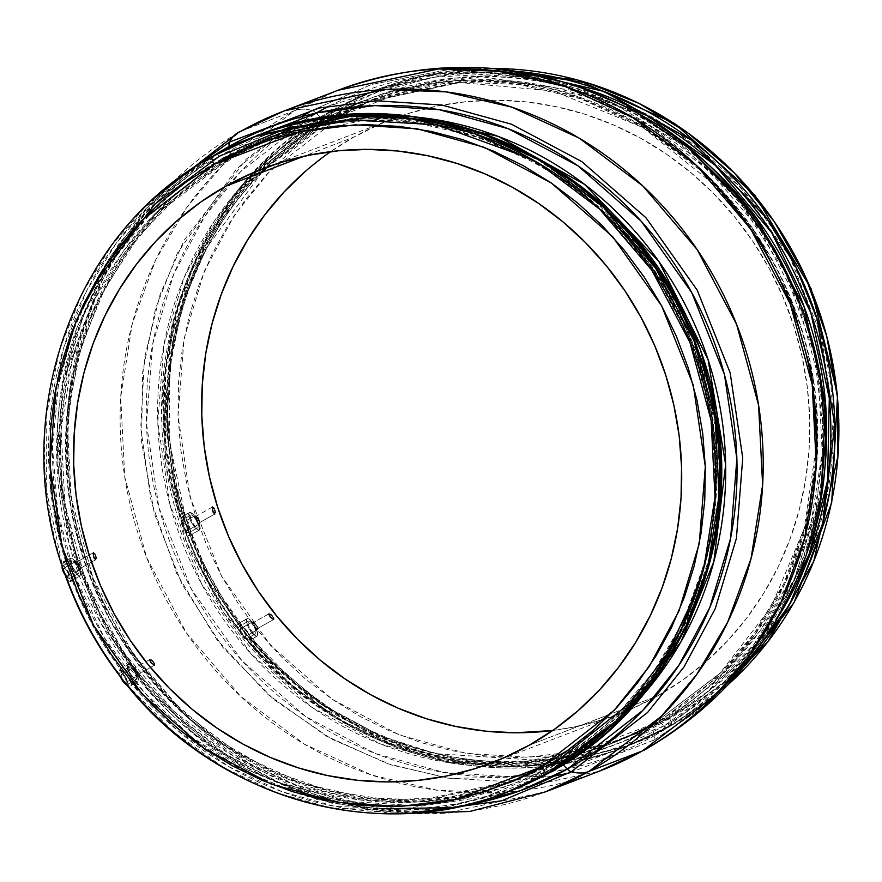 <?xml version="1.0" encoding="UTF-8"?>
<svg xmlns="http://www.w3.org/2000/svg" width="882" height="882" viewBox="0 0 882 882"><rect width="100%" height="100%" fill="white"/><g stroke="black" fill="none" stroke-linecap="round" stroke-linejoin="round"><path stroke-width="0.66" stroke-dasharray="4.41 3.31" d="M199.045 522.905L214.877 514.008L199.045 522.905L198.384 519.311L195.584 516.532A3.627 1.136 60.7 0 0 195.539 516.554A3.627 1.136 60.7 0 0 196.278 520.204A3.627 1.136 60.7 0 0 199.045 522.905A3.627 1.136 60.7 0 0 199.089 522.883A3.627 1.136 60.7 0 0 198.34 519.233A3.627 1.136 60.7 0 0 195.584 516.532L196.245 520.137L199.045 522.905M212.485 507.04L195.539 516.554M199.519 523.787A4.631 1.455 -119.3 0 1 195.991 520.336A4.631 1.455 -119.3 0 1 195.043 515.683A4.631 1.455 -119.3 0 1 195.098 515.65L183.015 522.442A4.631 1.455 60.7 0 0 182.949 522.475A4.631 1.455 60.7 0 0 183.897 527.127A4.631 1.455 60.7 0 0 187.425 530.578L199.519 523.787L187.425 530.578L187.756 529.024L186.587 525.992L183.015 522.442L182.684 524.007L183.853 527.039L185.815 529.762L187.425 530.578A4.631 1.455 60.7 0 0 187.491 530.556A4.631 1.455 60.7 0 0 186.543 525.893A4.631 1.455 60.7 0 0 183.015 522.442L195.098 515.65A4.631 1.455 -119.3 0 1 198.626 519.101A4.631 1.455 -119.3 0 1 199.586 523.765A4.631 1.455 -119.3 0 1 199.519 523.787L197.91 522.971L195.947 520.248L194.779 517.216L195.098 515.65L196.719 516.477L198.682 519.2L199.839 522.221L199.519 523.787M821.109 494.802L794.263 579.265L753.702 644.665L707.562 691.664L661.313 723.416A8.059 2.525 60.7 0 0 658.501 721.994L726.801 670.077L759.964 630.972L789.269 581.525L811.308 521.56L822.211 452.367L818.408 377.209L797.736 301.225L760.438 230.544L709.426 170.843L649.538 125.861L586.221 96.733L524.217 82.324L466.843 80.108L371.983 100.228L331.29 119.335A8.059 2.525 60.7 0 0 331.4 119.291A8.059 2.525 60.7 0 0 331.853 116.622L331.246 113.304A8.059 2.525 -119.3 0 1 331.698 110.636A8.059 2.525 -119.3 0 1 331.808 110.592L377.529 89.468L430.24 74.342L492.531 68.432A351.268 333.187 -111 0 0 377.529 89.468A351.268 333.187 -111 0 0 335.877 109.026A351.268 333.187 -111 0 0 185.738 518.351L183.39 516.312L181.659 518.395L181.979 522.133L184.647 529.961L186.543 533.996L188.847 535.727L190.314 534.536L190.523 532.155A351.268 333.187 -111 0 0 241.282 625.658L237.467 624.125L247.886 618.591L251.833 621.634L254.225 626.882L256.662 629.042L273.663 619.495L256.662 629.042L256.012 625.437L253.211 622.67A3.627 1.136 60.7 0 0 253.167 622.692A3.627 1.136 60.7 0 0 253.906 626.341A3.627 1.136 60.7 0 0 256.662 629.042A3.627 1.136 60.7 0 0 256.717 629.02A3.627 1.136 60.7 0 0 255.967 625.371A3.627 1.136 60.7 0 0 253.211 622.67L257.169 631.457L257.599 635.227L256.816 636.341A10.077 3.164 -119.3 0 1 249.154 628.844A10.077 3.164 -119.3 0 1 247.081 618.712A10.077 3.164 -119.3 0 1 247.214 618.646L237.467 624.125L236.806 625.073L237.666 628.348L245.009 637.763L248.492 640.056L249.992 640.178L256.816 636.341L249.992 640.178L250.565 638.248L248.162 632.372L241.282 625.658A351.268 333.187 69 0 1 190.523 532.155L189.476 524.746L185.738 518.351L169.741 442.907L169.52 369.591L182.706 302.78L205.859 245.108L235.45 197.535L268.415 159.752L335.877 109.026A8.059 2.525 -119.3 0 1 342.106 115.189L269.098 171.935L234.149 215.605L204.359 271.215L184.073 338.633L178.032 415.543L190.06 497.04L221.591 576.133L270.609 645.392L332.018 699.15L399.226 734.904L466.126 753.349L528.274 757.318L583.222 750.483L669.317 717.849A8.059 2.525 -119.3 0 1 670.893 725.776A8.059 2.525 60.7 0 0 669.317 717.849L742.335 661.103L777.274 617.433L807.074 561.812L827.349 494.394L833.402 417.484L821.363 335.987L789.831 256.905L740.814 187.645L679.416 133.877L612.196 98.123L545.297 79.689L483.149 75.72L428.2 82.544L342.106 115.189A8.059 2.525 60.7 0 0 335.877 109.026L331.808 110.592L264.368 161.274L231.415 199.045L201.835 246.574L178.671 304.191L165.463 370.947L165.64 444.219L181.758 521.262L185.319 531.791L186.543 533.996L189.454 535.683L199.2 530.203A10.077 3.164 -119.3 0 1 191.526 522.706A10.077 3.164 -119.3 0 1 189.465 512.574A10.077 3.164 -119.3 0 1 189.597 512.519L182.629 516.422L189.465 512.574M268.944 613.828L253.211 622.67L268.955 613.828M257.147 629.924A4.631 1.455 -119.3 0 1 253.619 626.474A4.631 1.455 -119.3 0 1 252.671 621.81A4.631 1.455 -119.3 0 1 252.726 621.788L240.632 628.579A4.631 1.455 60.7 0 0 240.577 628.601A4.631 1.455 60.7 0 0 241.525 633.265A4.631 1.455 60.7 0 0 245.053 636.716L257.147 629.924L245.053 636.716L245.372 635.15L244.215 632.118L242.252 629.395L240.632 628.579L240.312 630.145L241.481 633.177L243.443 635.9L245.053 636.716A4.631 1.455 60.7 0 0 245.119 636.683A4.631 1.455 60.7 0 0 244.16 632.03A4.631 1.455 60.7 0 0 240.632 628.579L252.726 621.788A4.631 1.455 -119.3 0 1 256.254 625.239A4.631 1.455 -119.3 0 1 257.202 629.891A4.631 1.455 -119.3 0 1 257.147 629.924L255.526 629.098L253.564 626.374L252.406 623.353L252.726 621.788L254.347 622.604L256.309 625.327L257.467 628.359L257.147 629.924M248.537 621.082L239.452 626.407A7.111 2.227 60.7 0 0 239.353 626.452A7.111 2.227 60.7 0 0 240.83 633.618A7.111 2.227 60.7 0 0 246.232 638.888L255.504 633.904A7.299 2.293 -119.3 0 1 249.948 628.491A7.299 2.293 -119.3 0 1 248.426 621.137A7.299 2.293 -119.3 0 1 248.537 621.082L248.029 623.541L249.86 628.326L252.958 632.615L255.504 633.904L256.012 631.446L254.181 626.661L251.083 622.372L248.537 621.082A7.299 2.293 -119.3 0 1 254.104 626.54A7.299 2.293 -119.3 0 1 255.582 633.871A7.299 2.293 -119.3 0 1 255.504 633.904L246.232 638.888A7.111 2.227 60.7 0 0 246.321 638.855A7.111 2.227 60.7 0 0 244.876 631.71A7.111 2.227 60.7 0 0 239.452 626.407L248.537 621.082M821.175 494.46A345.568 327.773 69 0 1 661.313 723.416L663.892 725.974A348.908 330.948 -111 0 0 779.677 614.5L722.909 683.186L663.892 725.974L576.365 759.148L520.501 766.094L457.328 762.059L389.315 743.317L320.982 706.967L258.558 652.316L208.736 581.899L176.676 501.505L164.438 418.652L170.59 340.474L191.207 271.932L221.492 215.384L257.026 170.998L331.246 113.304A348.908 330.948 -111 0 0 208.736 581.899A348.908 330.948 -111 0 0 663.892 725.974A8.059 2.525 60.7 0 0 666.704 727.396L744.871 665.656A351.268 333.187 69 0 1 666.704 727.396L670.783 725.831L666.704 727.396A351.268 333.187 69 0 1 625.062 746.955A351.268 333.187 69 0 1 246.343 638.91L249.992 640.178L250.631 639.152L250.223 637.113A351.268 333.187 -111 0 0 629.131 745.389A351.268 333.187 -111 0 0 670.783 725.831L629.131 745.389L550.897 764.44L454.186 760.637L401.134 745.885L347.53 720.616L296.176 684.2L250.223 637.113L248.162 632.372L245.67 629.219L241.282 625.658L237.467 624.125L236.806 625.073L237.291 627.653L244.38 637.069L292.295 685.931L343.638 722.281L397.209 747.506L450.228 762.224L546.862 765.995L625.062 746.955L666.704 727.396A8.059 2.525 -119.3 0 1 663.892 725.974L661.313 723.416A345.568 327.773 69 0 1 210.511 580.731A345.568 327.773 69 0 1 331.853 116.622L396.889 89.258L481.363 76.701L582.539 91.893L635.911 114.076L687.839 147.382M190.909 514.945L181.835 520.27A7.111 2.227 60.7 0 0 181.725 520.325A7.111 2.227 60.7 0 0 183.202 527.48A7.111 2.227 60.7 0 0 188.605 532.761L197.877 527.778A7.299 2.293 -119.3 0 1 192.32 522.353A7.299 2.293 -119.3 0 1 190.81 515A7.299 2.293 -119.3 0 1 190.909 514.945L190.402 517.414L192.232 522.188L195.33 526.477L197.877 527.778L198.384 525.308L196.554 520.534L193.456 516.246L190.909 514.945A7.299 2.293 -119.3 0 1 196.488 520.402A7.299 2.293 -119.3 0 1 197.954 527.734A7.299 2.293 -119.3 0 1 197.877 527.778L188.605 532.761A7.111 2.227 60.7 0 0 188.693 532.717A7.111 2.227 60.7 0 0 187.26 525.584A7.111 2.227 60.7 0 0 181.835 520.27L190.909 514.945M124.693 682.26L130.139 685.953L131.275 685.534L131.164 683.087A351.268 333.187 -111 0 0 509.895 791.132L431.695 810.172L335.05 806.402L282.042 791.683L228.471 766.458L177.128 730.109L131.164 683.087L129.169 678.115L126.545 674.785L120.757 670.43L118.32 669.835L128.739 664.3L132.675 667.332L135.067 672.58L137.515 674.741L154.504 665.193L137.515 674.741L136.864 671.147L134.053 668.38A3.627 1.136 60.7 0 0 134.009 668.402A3.627 1.136 60.7 0 0 134.759 672.04A3.627 1.136 60.7 0 0 137.515 674.741A3.627 1.136 60.7 0 0 137.559 674.719A3.627 1.136 60.7 0 0 136.82 671.07A3.627 1.136 60.7 0 0 134.053 668.38L138.011 677.167L138.518 679.923L137.669 682.04A10.077 3.164 -119.3 0 1 129.996 674.543A10.077 3.164 -119.3 0 1 127.934 664.422A10.077 3.164 -119.3 0 1 128.066 664.355L127.934 664.422M149.797 659.538L134.053 668.38L149.797 659.527M138 675.623A4.631 1.455 -119.3 0 1 134.472 672.183A4.631 1.455 -119.3 0 1 133.513 667.52A4.631 1.455 -119.3 0 1 133.579 667.487L121.484 674.289A4.631 1.455 60.7 0 0 121.429 674.311A4.631 1.455 60.7 0 0 122.377 678.975A4.631 1.455 60.7 0 0 125.906 682.425L138 675.623L125.906 682.425L126.225 680.86L125.068 677.828L123.105 675.105L121.484 674.289L121.165 675.844L122.322 678.875L124.285 681.599L125.906 682.425A4.631 1.455 60.7 0 0 125.961 682.392A4.631 1.455 60.7 0 0 125.012 677.729A4.631 1.455 60.7 0 0 121.484 674.289L133.579 667.487A4.631 1.455 -119.3 0 1 137.107 670.937A4.631 1.455 -119.3 0 1 138.055 675.601A4.631 1.455 -119.3 0 1 138 675.623L136.379 674.807L134.417 672.084L133.259 669.052L133.579 667.487L137.162 671.037L138.32 674.068L138 675.623M126.589 684.63A7.111 2.227 60.7 0 0 127.085 684.597L136.346 679.614A7.299 2.293 -119.3 0 1 130.801 674.19A7.299 2.293 -119.3 0 1 129.279 666.836A7.299 2.293 -119.3 0 1 129.389 666.792L120.305 672.106A7.111 2.227 60.7 0 0 120.206 672.161A7.111 2.227 60.7 0 0 120.58 677.023M125.001 682.613L130.139 685.953L137.669 682.04L130.834 685.876L131.44 684.123L129.169 678.115L126.545 674.785L121.859 671.158A351.268 333.187 69 0 1 71.376 578.173L70.45 570.4L66.404 563.807L50.472 488.396L50.296 415.124L63.504 348.368L86.668 290.751L116.248 243.223L149.201 205.462L216.641 154.769A8.059 2.525 -119.3 0 1 219.442 156.191L222.021 158.749A345.568 327.773 -111 0 0 100.68 622.857A345.568 327.773 -111 0 0 551.493 765.543L552.099 768.861A348.908 330.948 69 0 1 96.932 624.787A348.908 330.948 69 0 1 219.442 156.191A8.059 2.525 60.7 0 0 216.641 154.769L212.562 156.335L145.089 207.05L112.124 244.843L82.533 292.416L59.381 350.077L46.206 416.888L46.426 490.216L62.424 565.66A351.268 333.187 69 0 1 212.562 156.335L216.641 154.769A351.268 333.187 -111 0 0 66.404 563.807L63.614 562.055L62.424 565.66L63.096 562.462M123.778 681.125L124.384 681.885M65.345 575.56L68.906 581.106L70.781 581.018L71.376 578.173A351.268 333.187 -111 0 0 121.859 671.158L118.32 669.835L117.637 670.871L119.048 674.984L118.232 673.616M79.887 568.614L95.719 559.717L79.887 568.614L79.237 565.02L76.436 562.242A3.627 1.136 60.7 0 0 76.381 562.264A3.627 1.136 60.7 0 0 77.131 565.913A3.627 1.136 60.7 0 0 79.887 568.614A3.627 1.136 60.7 0 0 79.942 568.592A3.627 1.136 60.7 0 0 79.193 564.943A3.627 1.136 60.7 0 0 76.436 562.242L77.087 565.836L79.887 568.614M93.327 552.749L76.436 562.242L93.327 552.749M80.372 569.496A4.631 1.455 -119.3 0 1 76.844 566.046A4.631 1.455 -119.3 0 1 75.896 561.382A4.631 1.455 -119.3 0 1 75.951 561.36L63.857 568.151A4.631 1.455 60.7 0 0 63.802 568.184A4.631 1.455 60.7 0 0 64.75 572.837A4.631 1.455 60.7 0 0 68.278 576.288L80.372 569.496L68.278 576.288L68.598 574.722L67.44 571.69L65.477 568.967L63.857 568.151L63.537 569.717L64.695 572.749L66.657 575.472L68.278 576.288A4.631 1.455 60.7 0 0 68.344 576.255A4.631 1.455 60.7 0 0 67.385 571.602A4.631 1.455 60.7 0 0 63.857 568.151L75.951 561.36A4.631 1.455 -119.3 0 1 79.479 564.811A4.631 1.455 -119.3 0 1 80.427 569.463A4.631 1.455 -119.3 0 1 80.372 569.496L76.789 565.957L75.632 562.925L75.951 561.36L77.572 562.176L79.534 564.899L80.692 567.931L80.372 569.496M65.125 574.921A7.111 2.227 60.7 0 0 69.457 578.46L78.719 573.476A7.299 2.293 -119.3 0 1 73.173 568.063A7.299 2.293 -119.3 0 1 71.651 560.709A7.299 2.293 -119.3 0 1 71.762 560.654L62.677 565.979A7.111 2.227 60.7 0 0 62.578 566.024A7.111 2.227 60.7 0 0 62.236 566.431M80.041 575.913A10.077 3.164 -119.3 0 1 72.379 568.416A10.077 3.164 -119.3 0 1 70.306 558.284A10.077 3.164 -119.3 0 1 70.439 558.218L63.614 562.055L70.439 558.218A10.077 3.164 -119.3 0 1 78.112 565.726A10.077 3.164 -119.3 0 1 80.174 575.847A10.077 3.164 -119.3 0 1 80.041 575.913L70.295 581.381L80.041 575.913L76.536 574.127L72.269 568.206L69.744 561.625L70.439 558.218L73.956 560.004L78.222 565.924L80.747 572.517L80.041 575.913M65.676 576.453L66.756 578.812M462.896 805.751L449.214 807.714M381.024 808.75L278.734 782.797L226.85 755.124L177.833 716.989L134.593 669.096L99.776 613.255L75.334 552.209L62.148 489.201L59.954 427.406L67.517 369.481L104.374 271.81L157.117 201.57L213.676 155.695A354.63 336.373 -111 0 0 84.22 578.195A354.63 336.373 -111 0 0 463.028 805.729M169.884 185.033L118.276 244.535L76.866 327.883L62.931 383.086L57.793 443.8L63.25 507.834L80.328 572.175L108.938 633.397L147.779 688.192L194.503 733.967L246.155 769.214L330.838 803.028L410.847 813.215L330.838 803.028L246.155 769.214L194.503 733.967L147.779 688.192L108.938 633.397L80.328 572.175L63.25 507.834L57.793 443.8L62.931 383.086L76.866 327.883L118.276 244.535L169.884 185.033M653.937 740.075L569.011 773.04L653.937 740.075A201.471 63.195 -119.3 0 1 644.951 749.722A201.471 63.195 60.7 0 0 653.937 740.075L695.115 712.612L736.668 673.826L775.388 621.468L806.479 554.282L775.388 621.468L736.668 673.826L695.115 712.612L653.937 740.075A15.115 4.741 60.7 0 0 654.113 735.797A15.115 4.741 -119.3 0 1 653.937 740.075M312.041 110.393A15.115 4.741 -119.3 0 1 316.01 113.083A15.115 4.741 60.7 0 0 312.041 110.393L371.653 84.407L447.472 69.788L538.384 75.896L637.179 112.951L538.384 75.896L447.472 69.788L371.653 84.407L312.041 110.393A201.471 63.195 60.7 0 0 294.643 110.636A364.663 345.887 -111 0 0 124.241 473.678A364.663 345.887 -111 0 0 394.331 781.86A364.663 345.887 -111 0 0 599.087 771.276L498.286 792.653L437.329 790.283L371.443 774.991L304.18 744.033L240.543 696.229L186.334 632.802L146.71 557.711L124.748 476.975L120.702 397.109L132.289 323.595L155.706 259.881L186.841 207.347L222.077 165.794L294.643 110.636L241.029 131.197L168.462 186.356L133.226 227.909L102.091 280.443L78.674 344.167L67.087 417.682L71.133 497.536L93.095 578.272L132.719 653.364L186.929 716.801L250.554 764.606L317.829 795.553L383.714 810.856L444.671 813.215L545.462 791.838A364.663 345.887 69 0 1 101.706 598.448A364.663 345.887 69 0 1 241.029 131.197L294.643 110.636A201.471 63.195 -119.3 0 1 312.041 110.393L246.177 159.245L184.206 240.102L160.083 294.489L144.549 357.761L140.745 427.924L151.164 501.483L176.841 573.719L216.785 639.538L268.084 694.608L326.538 736.238L387.661 763.724L447.604 778.089L503.578 781.408L553.984 776.171L450.085 778.431L391.553 765.014L331.687 739.116L274.037 699.702L222.771 647.234L181.924 584.038L154.46 513.997L141.583 441.86L142.652 372.193L155.563 308.535L177.414 253.079L236.376 169.035L301.071 116.843M347.243 107.758L323.01 120.007L316.01 113.083L240.565 171.714L204.459 216.84L173.677 274.313L152.718 343.969L146.478 423.437L158.903 507.646L191.493 589.363L242.131 660.927L305.58 716.482L375.037 753.426L444.153 772.478L508.374 776.579L565.153 769.512L654.113 735.797A354.63 336.373 69 0 1 455.277 774.098A354.63 336.373 69 0 1 171.009 544.911A354.63 336.373 69 0 1 229.077 184.393A354.63 336.373 69 0 1 316.01 113.083L323.01 120.007A8.059 2.525 60.7 0 0 325.811 121.44L366.504 102.323L461.363 82.202L518.737 84.429L580.742 98.828L644.058 127.956L703.946 172.949L754.97 232.65L792.257 303.32L812.928 379.304L816.732 454.462L805.839 523.654L783.789 583.63L754.485 633.067L721.333 672.183L653.033 724.089A8.059 2.525 60.7 0 0 652.923 724.144A8.059 2.525 60.7 0 0 652.471 726.812L721.509 674.267L754.992 634.643L784.539 584.523L806.655 523.721L817.394 453.613L813.138 377.562L791.738 300.817L753.515 229.673L701.532 169.818L640.751 124.99L576.718 96.259L514.206 82.368L456.523 80.681L361.455 101.75M601.756 734.32L560.335 762.158A8.059 2.525 60.7 0 0 557.523 760.725L511.362 781.937L416.502 802.058L359.128 799.831L297.124 785.432L233.807 756.304L173.919 711.322L122.907 651.611L85.609 580.94L64.937 504.956L61.134 429.799L72.037 360.606L94.076 300.641L123.381 251.194L156.544 212.088L224.833 160.171L230.312 158.076A8.059 2.525 60.7 0 0 230.411 158.021L270.995 138.959A343.208 325.535 -111 0 1 536.895 157.988L460.724 128.232L388.51 118.475L324.719 123.756L270.995 138.959L224.833 160.171A343.208 325.535 69 0 1 265.526 141.065L360.385 120.944L417.759 123.16L479.764 137.559L543.08 166.687L602.968 211.68L653.981 271.38L691.279 342.062L711.95 418.046L715.754 493.203L704.85 562.396L682.811 622.361L653.507 671.808L620.344 710.914L552.055 762.831A343.208 325.535 69 0 1 511.362 781.937A343.208 325.535 69 0 1 93.713 599.936A343.208 325.535 69 0 1 224.833 160.171A8.059 2.525 -119.3 0 1 222.903 159.521A8.059 2.525 60.7 0 0 224.833 160.171L260.146 143.182M94.539 283.331L73.074 331.114L58.278 386.073L52.49 446.931L57.661 511.351L74.937 576.144L104.219 637.587L144.042 692.161L191.802 737.12L244.292 771L298.303 793.602L400.726 809.158L486.269 796.534L552.099 768.861L551.493 765.543A8.059 2.525 -119.3 0 1 551.945 762.875C684.697 691.708 749.943 515.154 698.809 364.442C645.437 180.909 432.301 71.299 265.526 141.065A343.208 325.535 69 0 1 683.175 323.066A343.208 325.535 69 0 1 552.055 762.831A8.059 2.525 60.7 0 0 551.945 762.875A8.059 2.525 60.7 0 0 551.493 765.543A345.568 327.773 -111 0 0 672.834 301.435A345.568 327.773 -111 0 0 222.021 158.749L219.442 156.191A348.908 330.948 69 0 1 674.609 300.266A348.908 330.948 69 0 1 552.099 768.861L611.171 726.018L667.972 657.233L691.653 611.38L709.26 557.865L718.345 497.702L716.647 432.996L702.678 366.846L676.119 303.066L638.138 245.494L591.205 197.27L538.604 160.27L483.755 135.001L429.655 120.713L378.532 115.906M696.956 590.918L711.256 537.094L716.857 477.614L711.884 414.683L695.259 351.367L667.035 291.159L628.568 237.456L582.307 192.893L531.262 158.958M639.042 699.448A345.568 327.773 69 0 1 560.335 762.158L563.025 764.815L560.335 762.158A345.568 327.773 69 0 1 109.533 619.462A345.568 327.773 69 0 1 230.864 155.353A8.059 2.525 -119.3 0 1 230.411 158.021A8.059 2.525 60.7 0 0 230.864 155.353L289.594 129.908L364.575 116.005M369.646 115.74L412.93 116.744M637.212 701.433L605.702 731.134M265.526 141.065L270.995 138.959A343.208 325.535 -111 0 0 230.312 158.076A343.208 325.535 -111 0 0 99.181 597.831A343.208 325.535 -111 0 0 516.83 779.842A343.208 325.535 -111 0 0 557.523 760.725L635.349 698.831L671.963 650.199L701.796 587.864A343.208 325.535 -111 0 1 557.523 760.725A8.059 2.525 -119.3 0 1 560.335 762.158L473.645 795.013L418.322 801.892L355.744 797.901L288.381 779.335L220.709 743.339L158.881 689.206L109.533 619.462L77.781 539.839L65.665 457.78L71.751 380.34L92.169 312.46L122.168 256.453L157.36 212.485L230.864 155.353L229.43 147.503L230.864 155.353A345.568 327.773 69 0 1 415.62 116.997M261.789 169.146A343.208 325.535 69 0 1 325.811 121.44A8.059 2.525 -119.3 0 1 323.01 120.007L249.496 177.15L214.304 221.117L184.305 277.113L163.887 344.994L157.801 422.434L169.917 504.493L201.669 584.116L251.017 653.86L312.845 707.992L380.528 743.989L447.88 762.555L510.458 766.557L565.781 759.678L652.471 726.812L654.113 735.797L652.471 726.812A345.568 327.773 -111 0 0 773.812 262.704A345.568 327.773 -111 0 0 323.01 120.007A345.568 327.773 -111 0 0 168.12 497.503A345.568 327.773 -111 0 0 482.222 766.282A345.568 327.773 -111 0 0 652.471 726.812A8.059 2.525 -119.3 0 1 652.923 724.144A8.059 2.525 -119.3 0 1 653.033 724.089A343.208 325.535 69 0 1 612.34 743.206A343.208 325.535 69 0 1 489.797 763.558A343.208 325.535 69 0 1 185.485 539.354A343.208 325.535 69 0 1 261.789 169.157M325.811 121.44L331.29 119.335A343.208 325.535 -111 0 0 200.159 559.1A343.208 325.535 -111 0 0 617.819 741.101A343.208 325.535 -111 0 0 658.501 721.994L653.033 724.089L658.501 721.994A343.208 325.535 -111 0 0 789.633 282.229A343.208 325.535 -111 0 0 371.983 100.228A343.208 325.535 -111 0 0 331.29 119.335L325.811 121.44A343.208 325.535 69 0 1 366.504 102.323A343.208 325.535 69 0 1 784.164 284.335A343.208 325.535 69 0 1 653.033 724.089L612.34 743.206L517.48 763.327L460.106 761.1L398.102 746.701L334.785 717.573L274.897 672.58L223.885 612.88L186.587 542.21L165.915 466.225L162.112 391.057L173.015 321.875L195.054 261.899L224.359 212.463L257.522 173.346L325.811 121.44M552.198 770.427A8.059 2.525 -119.3 0 1 551.647 771.529A8.059 2.525 60.7 0 0 552.099 768.861M126.898 684.421L172.85 731.509L224.215 767.913L277.808 793.194L330.86 807.945L427.572 811.738L505.816 792.697M70.428 581.326L68.906 581.106L67.197 579.452A351.268 333.187 -111 0 0 117.968 672.955L117.637 670.871L118.32 669.835M256.243 135.993A351.268 333.187 -111 0 0 216.641 154.769L258.283 135.211M238.129 629.053L238.669 629.781M243.741 636.297L244.38 637.069M182.254 523.048L182.309 523.191C127.438 368.323 193.853 184.503 331.698 110.636A8.059 2.525 60.7 0 0 331.246 113.304L377.485 92.059L434.176 77.197L501.373 73.36L576.982 86.105A348.908 330.948 -111 0 0 331.246 113.304L331.853 116.622A345.568 327.773 69 0 1 688.114 147.592M184.647 529.961L184.977 530.898M186.543 533.996A351.268 333.187 -111 0 0 237.026 626.981A351.268 333.187 69 0 1 186.543 533.996M182.761 516.356L189.597 512.519A10.077 3.164 -119.3 0 1 197.259 520.016A10.077 3.164 -119.3 0 1 199.332 530.148A10.077 3.164 -119.3 0 1 199.2 530.203L189.454 535.683L190.314 534.536L190.446 530.501L188.704 522.883L183.39 516.312L182.265 516.731L181.571 519.63A351.268 333.187 69 0 1 331.808 110.592A351.268 333.187 69 0 1 373.45 91.033A351.268 333.187 69 0 1 516.907 71.343L438.343 73.768L373.45 91.033L331.808 110.592A8.059 2.525 60.7 0 0 331.698 110.636L377.529 89.468L473.116 68.917M714.199 696.493L670.783 725.831A351.268 333.187 -111 0 0 728.697 684.123M657.465 695.997A318.325 301.942 -111 0 0 779.082 288.116A318.325 301.942 -111 0 0 391.707 119.302A318.325 301.942 -111 0 0 353.969 137.03L303.529 156.379L353.969 137.03A318.325 301.942 -111 0 0 330.64 151.649L353.969 137.03L380.528 123.866L408.289 113.524L436.998 106.094L466.369 101.651L496.103 100.25L525.948 101.882L555.583 106.557L584.755 114.208L613.155 124.781L640.519 138.154L666.583 154.207L691.102 172.795L713.836 193.72L734.563 216.796L753.096 241.789L769.236 268.47L782.841 296.584L793.778 325.844L801.936 355.975L807.251 386.702L809.654 417.704L809.125 448.695L805.685 479.378L799.357 509.454L790.195 538.637L778.288 566.652L763.768 593.211L746.756 618.073L727.418 640.994L705.953 661.743L682.558 680.143L657.465 695.997L529.376 745.136L657.465 695.997L630.906 709.161L603.134 719.514L574.436 726.933L552.694 730.517A318.325 301.942 -111 0 0 619.726 713.725A318.325 301.942 -111 0 0 657.465 695.997M237.467 624.125L236.806 625.073M342.106 115.189L315.05 132.278L289.825 152.112L266.673 174.493L245.835 199.2L227.49 226.013L211.834 254.644L199.001 284.842L189.123 316.307L182.298 348.732L178.583 381.818L178.021 415.235L180.612 448.662L186.334 481.781L195.131 514.272L206.928 545.826L221.591 576.133L239 604.898L258.977 631.843L281.325 656.726L305.833 679.294L332.271 699.327L360.374 716.636L389.877 731.057L420.505 742.446L451.937 750.703L483.898 755.742L516.069 757.506L548.141 755.984L579.805 751.199L610.752 743.195L640.685 732.038L669.317 717.849L696.383 700.749L721.608 680.915L744.75 658.534L765.598 633.827L783.933 607.025L799.599 578.383L812.432 548.185L822.3 516.72L829.135 484.295L832.851 451.209L833.413 417.792L830.811 384.365L825.089 351.245L816.291 318.755L804.505 287.201L789.831 256.905L772.434 228.14L752.456 201.184L730.109 176.301L705.6 153.744L679.162 133.7L651.059 116.391L621.545 101.97L590.929 90.581L559.486 82.324L527.524 77.296L495.353 75.521L463.293 77.043L431.629 81.828L400.682 89.843L370.738 100.989L342.106 115.189M305.47 171.284L328.865 152.884M316.01 113.083A354.63 336.373 69 0 1 778.63 259.517A354.63 336.373 69 0 1 654.113 735.797L727.904 678.875L763.404 635.382L794.065 580.124L815.729 513.103L823.832 436.314L814.439 354.211L785.774 273.343L739.215 200.975L679.239 143.038L612.053 102.665L543.852 79.821L479.4 72.159L421.563 76.227L329.361 105.994M294.643 110.636L337.872 90.328A364.663 345.887 -111 0 0 294.643 110.636M284.258 110.889L241.029 131.197A201.471 63.195 60.7 0 0 238.383 132.432M514.096 780.879L551.945 762.875A8.059 2.525 -119.3 0 1 552.055 762.831L516.83 779.842L421.971 799.963L364.597 797.736L302.592 783.337L239.276 754.209L179.388 709.216L128.375 649.516L91.078 578.846L70.406 502.861L66.602 427.693L77.506 358.511L99.545 298.535L128.849 249.099L162.012 209.982L230.312 158.076A8.059 2.525 -119.3 0 0 230.411 158.021L180.777 192.684L138.474 236.552L104.98 288.116L81.453 345.601L68.697 407.032L67.175 470.271L76.943 533.158L97.67 593.498L128.629 649.196L168.749 698.335L216.652 739.204L270.653 770.416L328.898 790.878L389.359 799.908L449.974 797.196L508.649 782.852M261.91 172.343L206.542 247.897L185.121 297.686L171.141 355.027L167.172 418.333L175.264 484.802L196.41 550.677L230.07 611.832L274.17 664.532L325.491 706.206L380.396 735.775L435.476 753.614L536.543 760.218L617.819 741.101L658.501 721.994A8.059 2.525 -119.3 0 1 661.313 723.416L574.623 756.282L519.3 763.162L456.722 759.17L389.37 740.593L321.687 704.597L259.859 650.464L210.511 580.731L178.759 501.097L166.643 419.049L172.729 341.61L193.147 273.729L223.146 217.722L258.338 173.754L331.853 116.622A8.059 2.525 -119.3 0 1 331.4 119.291A8.059 2.525 -119.3 0 1 331.29 119.335L267.224 167.084M222.021 158.749L148.518 215.881L113.326 259.848L83.327 315.855L62.909 383.736L56.823 461.176L68.939 543.224L100.68 622.857L150.039 692.591L211.867 746.723L279.539 782.731L346.902 801.297L409.48 805.288L464.803 798.408L551.493 765.543M70.295 581.381L71.376 578.173L70.45 570.4L66.404 563.807L63.614 562.055M78.719 573.476L79.237 571.018L77.407 566.233L74.309 561.944L71.762 560.654L71.255 563.113L73.085 567.898L76.172 572.186L78.719 573.476L69.457 578.46A7.111 2.227 60.7 0 0 69.546 578.427A7.111 2.227 60.7 0 0 68.101 571.282A7.111 2.227 60.7 0 0 62.677 565.979L71.762 560.654A7.299 2.293 -119.3 0 1 77.329 566.112A7.299 2.293 -119.3 0 1 78.807 573.443A7.299 2.293 -119.3 0 1 78.719 573.476M62.137 566.762L63.151 565.935L65.158 567.236L69.7 575.02L70.009 577.677L68.983 578.504L64.673 574.226M128.066 664.355A10.077 3.164 -119.3 0 1 135.74 671.852A10.077 3.164 -119.3 0 1 137.801 681.984A10.077 3.164 -119.3 0 1 137.669 682.04L134.152 680.265L129.886 674.344L127.361 667.751L128.066 664.355M130.834 685.876L131.473 684.95M136.346 679.614L136.853 677.144L135.023 672.371L131.936 668.082L129.389 666.792L128.882 669.251L130.712 674.024L133.799 678.324L136.346 679.614L127.085 684.597A7.111 2.227 60.7 0 0 127.162 684.553A7.111 2.227 60.7 0 0 125.729 677.42A7.111 2.227 60.7 0 0 120.305 672.106L129.389 666.792A7.299 2.293 -119.3 0 1 134.957 672.238A7.299 2.293 -119.3 0 1 136.434 679.57A7.299 2.293 -119.3 0 1 136.346 679.614M120.966 677.927L119.809 674.51L120.305 672.106L122.047 672.712L124.34 675.215L127.581 682.194L127.427 684.322L126.027 684.432M189.454 535.683L199.332 530.148M199.2 530.203L195.683 528.417L191.416 522.508L188.891 515.915L189.597 512.519L193.103 514.294L197.37 520.215L199.894 526.808L199.2 530.203M188.605 532.761L186.135 531.493L183.114 527.326L181.339 522.673L181.835 520.27L184.316 521.527L187.326 525.705L189.101 530.358L188.605 532.761M247.214 618.646A10.077 3.164 -119.3 0 1 254.887 626.143A10.077 3.164 -119.3 0 1 256.949 636.275A10.077 3.164 -119.3 0 1 256.816 636.341L253.31 634.555L249.044 628.634L246.519 622.053L247.214 618.646M239.452 626.407L241.933 627.664L244.953 631.843L246.728 636.495L246.232 638.888L243.752 637.631L240.742 633.452L238.967 628.8L239.452 626.407M195.043 515.683L182.949 522.475M268.988 613.795L253.167 622.692M252.671 621.81L240.577 628.601M248.426 621.137L239.353 626.452M247.081 618.712L237.346 624.18M190.81 515L181.725 520.325M149.83 659.504L134.009 668.402M133.513 667.52L121.429 674.311M129.279 666.836L120.206 672.161M93.371 552.727L76.381 562.264M75.896 561.382L63.802 568.184M71.651 560.709L62.578 566.024M70.306 558.284L66.161 560.61M155.078 197.579L109.004 258.459L76.866 327.883C18.698 488.419 95.554 688.765 246.155 769.214L316.484 799.335L391.454 813.788M816.831 442.985L804.208 528.627L771.033 607.312L719.48 673.925L652.923 724.144L617.819 741.101C465.266 803.943 271.27 719.921 201.107 560.169C123.645 402.82 184.658 197.006 331.389 119.291L371.983 100.228L366.504 102.323L458.629 82.401L553.356 91.011L642.758 127.482L719.315 188.759M238.658 629.77C215.693 599.573 197.777 566.531 184.9 530.677M243.829 636.396C333.705 752.192 495.078 799.103 625.062 746.955L670.882 725.787L728.256 684.586M391.707 119.302L263.619 168.44M619.726 713.725L491.638 762.853M80.174 575.847L72.82 579.981M78.807 573.443L69.546 578.427M80.427 569.463L68.344 576.255M95.763 559.695L79.942 568.592M137.801 681.984L130.966 685.821M136.434 679.57L127.162 684.553M138.055 675.601L125.961 682.392M154.548 665.182L137.559 674.719M197.954 527.734L188.693 532.717M256.949 636.275L250.124 640.112M255.582 633.871L246.321 638.855M257.202 629.891L245.119 636.683M273.707 619.473L256.717 629.02M199.586 523.765L187.491 530.556M214.921 513.986L199.089 522.883"/><path stroke-width="1.32" d="M212.253 507.426L213.146 512.221L214.877 514.008L212.628 510.921L212.573 506.996M268.801 614.159L270.267 617.058L273.663 619.495L270.267 617.058L269.043 613.773M149.653 659.868L151.109 662.768L154.504 665.193L151.109 662.768L149.885 659.482M120.58 677.023A7.111 2.227 60.7 0 0 126.589 684.63M119.82 676.053L124.693 682.26M120.106 676.417L125.001 682.613M66.756 578.812L67.197 579.452A351.268 333.187 69 0 0 117.968 672.955L118.232 673.616M93.095 553.135L93.999 557.931L95.719 559.717L93.481 556.63L93.426 552.694M62.236 566.431A7.111 2.227 60.7 0 0 65.125 574.921M256.243 135.993A351.268 333.187 -111 0 1 258.283 135.211L355.369 114.616L414.088 116.887L477.548 131.627L542.353 161.439L603.652 207.49L655.866 268.591L694.035 340.926L715.192 418.696L719.084 495.618L707.926 566.431L685.369 627.808L655.37 678.412L621.435 718.444L551.537 771.574A351.268 333.187 -111 0 0 685.744 321.489A351.268 333.187 -111 0 0 258.283 135.211L212.452 156.379A8.059 2.525 60.7 0 0 214.017 164.317L300.112 131.683L355.06 124.847L417.208 128.816L484.108 147.261L551.327 183.015L612.725 236.773L661.743 306.032L693.274 385.125L705.313 466.611L699.272 543.521L678.986 610.939L649.196 666.56L614.247 710.231L541.239 766.976A8.059 2.525 60.7 0 0 547.457 773.139L617.356 720.01L651.291 679.978L681.29 629.373L703.847 567.997L715.004 497.183L711.113 420.262L689.956 342.492L651.787 270.157L599.573 209.056L538.274 163.005L473.48 133.193L410.02 118.453L351.29 116.181L254.203 136.765L212.562 156.335A351.268 333.187 69 0 1 254.203 136.765A351.268 333.187 69 0 1 681.665 323.055A351.268 333.187 69 0 1 547.457 773.139L509.895 791.132A351.268 333.187 -111 0 0 551.537 771.574A8.059 2.525 60.7 0 0 551.647 771.529A8.059 2.525 -119.3 0 1 551.537 771.574L547.457 773.139A351.268 333.187 69 0 1 505.816 792.697L547.457 773.139A8.059 2.525 -119.3 0 1 541.239 766.976L455.134 799.621L400.185 806.446L338.038 802.477L271.138 784.043L203.929 748.289L142.52 694.52L93.503 625.261L61.972 546.178L49.943 464.682L55.985 387.771L76.271 320.353L106.061 264.732L141.01 221.062L214.017 164.317A8.059 2.525 -119.3 0 1 212.441 156.39C74.353 230.367 7.982 414.716 63.339 569.761L66.007 577.302M463.028 805.729A354.63 336.373 -111 0 0 567.335 769.082A354.63 336.373 -111 0 0 691.852 292.802A354.63 336.373 -111 0 0 229.232 146.368L229.43 147.503L229.232 146.368A354.63 336.373 -111 0 0 213.676 155.695L229.232 146.368A15.115 4.741 -119.3 0 1 229.408 142.09A201.471 63.195 -119.3 0 1 238.383 132.432A201.471 63.195 -119.3 0 1 241.029 131.197A364.663 345.887 69 0 1 284.258 110.889A364.663 345.887 69 0 1 728.025 304.279A364.663 345.887 69 0 1 588.702 771.529L642.317 750.968A364.663 345.887 -111 0 0 781.639 283.717A364.663 345.887 -111 0 0 337.872 90.328L438.674 68.95L499.631 71.31L565.505 86.612L632.78 117.56L696.416 165.364L750.626 228.802L790.25 303.893L812.212 384.629L816.258 464.483L804.671 537.998L781.254 601.722L750.108 654.246L714.883 695.81L642.317 750.968A201.471 63.195 60.7 0 0 644.951 749.722A201.471 63.195 -119.3 0 1 642.317 750.968L599.087 771.276A364.663 345.887 -111 0 0 642.317 750.968L588.702 771.529A364.663 345.887 69 0 1 545.462 791.838L588.702 771.529A201.471 63.195 -119.3 0 1 571.293 771.772L501.704 800.779L410.847 813.215L501.704 800.779L571.293 771.772A15.115 4.741 -119.3 0 1 567.335 769.082L520.413 790.658L462.896 805.751M449.214 807.714L381.024 808.75M238.383 132.432A201.471 63.195 60.7 0 0 229.408 142.09L169.884 185.033L229.408 142.09L319.361 107.99L376.779 100.846L441.706 105.002L511.615 124.263L581.844 161.626L645.999 217.799L697.21 290.167L730.153 372.788L742.732 457.945L736.415 538.307L715.225 608.745L684.09 666.858L647.575 712.48L571.293 771.772A201.471 63.195 60.7 0 0 588.702 771.529L661.268 716.371L696.493 674.818L727.639 622.284L751.056 558.571L762.632 485.045L758.586 405.191L736.635 324.455L697.001 249.363L642.802 185.926L579.165 138.121L511.891 107.174L446.016 91.882L385.048 89.512L284.258 110.889L337.872 90.328C440.68 53.405 540.446 60.946 637.179 112.951L688.831 148.187L735.555 193.974L774.396 248.768L803.017 309.99L820.095 374.332L825.552 438.365L820.414 499.08L806.479 554.282L820.414 499.08L825.552 438.365L820.095 374.332L803.017 309.99L774.396 248.768L735.555 193.974L688.831 148.187L637.179 112.951C787.78 193.401 864.636 393.747 806.479 554.282C776.557 639.527 722.711 704.685 644.951 749.733L599.087 771.276L545.462 791.838L469.731 811.484L391.454 813.788M569.011 773.04L553.984 776.171L569.011 773.04M301.071 116.843L312.041 110.393M222.021 158.749A8.059 2.525 60.7 0 0 222.903 159.521A8.059 2.525 -119.3 0 1 222.021 158.749L278.767 133.932L350.793 119.743L437.13 124.891L531.262 158.958M260.146 143.182L265.526 141.065M551.493 765.543L630.013 703.053L666.935 653.904L696.956 590.918M364.575 116.005L369.646 115.74M412.93 116.744L498.253 136.412L584.534 184.338L658.81 261.337L708.092 359.635L725.666 464.693L713.814 561.735L681.091 641.523L637.212 701.433M605.702 731.134L601.756 734.32M701.796 587.864L716.107 534.327L721.752 475.122L716.857 412.467L700.319 349.404L672.205 289.461L633.871 236.001L587.754 191.681L536.895 157.988A343.208 325.535 -111 0 1 701.796 587.864M361.455 101.75L347.243 107.758M687.839 147.382L756.216 217.656L804.053 306.44L825.486 402.776L821.109 494.802M567.335 769.082L563.025 764.815L567.335 769.082A15.115 4.741 60.7 0 0 571.293 771.772L647.575 712.48L684.09 666.858L715.225 608.745L736.415 538.307L742.732 457.945L730.153 372.788L697.21 290.167L645.999 217.799L581.844 161.626L511.615 124.263L441.706 105.002L376.779 100.846L319.361 107.99L229.408 142.09A15.115 4.741 60.7 0 0 229.232 146.368L318.193 112.642L374.971 105.586L439.181 109.688L508.308 128.739L577.765 165.684L641.203 221.239L691.852 292.802L724.431 374.519L736.867 458.728L730.627 538.196L709.668 607.852L678.875 665.326L642.769 710.451L567.335 769.082M378.532 115.906L288.326 127.647L219.442 156.191L155.045 204.029L94.539 283.331M552.099 768.861A8.059 2.525 -119.3 0 1 552.198 770.427M126.898 684.421A351.268 333.187 69 0 0 505.816 792.697C375.589 844.956 213.885 797.736 124.086 681.521L124.384 681.885M63.085 568.989L65.676 576.453M516.907 71.343A351.268 333.187 69 0 1 810.337 299.66A351.268 333.187 69 0 1 744.871 665.656L789.467 604.743L822.73 523.654L834.758 425.014L816.897 318.237L795.663 266.408L766.811 218.328L691.323 140.062L603.63 91.353L516.907 71.343M728.697 684.123A351.268 333.187 -111 0 0 814.417 298.105A351.268 333.187 -111 0 0 492.531 68.432L588.426 83.173L638.91 103.37L688.412 133.303L734.375 172.982L774.176 221.481L805.498 276.86L826.776 336.461L837.437 397.286L837.9 456.468L813.711 561.382L768.123 641.401L714.199 696.493M529.376 745.136L529.376 745.136A318.325 301.942 69 0 1 491.638 762.853A318.325 301.942 69 0 1 104.263 594.049A318.325 301.942 69 0 1 225.88 186.168A318.325 301.942 69 0 1 263.619 168.44A318.325 301.942 69 0 1 650.993 337.255A318.325 301.942 69 0 1 529.376 745.136L554.469 729.271L577.864 710.881L599.33 690.121L618.668 667.2L635.679 642.35L650.199 615.779L662.106 587.776L671.268 558.593L677.596 528.516L681.047 497.834L681.566 466.832L679.162 435.829L673.848 405.114L665.689 374.982L654.753 345.711L641.148 317.608L625.007 290.928L606.474 265.923L585.747 242.848L563.014 221.922L538.494 203.345L512.431 187.282L485.067 173.908L456.667 163.346L427.505 155.684L397.859 151.02L368.026 149.378L338.28 150.789L308.909 155.221L280.2 162.652L252.439 173.004L225.88 186.168L303.529 156.379L225.88 186.168L200.776 202.022L177.381 220.423L155.916 241.172L136.589 264.093L119.577 288.954L105.046 315.513L93.15 343.517L83.988 372.7L77.66 402.787L74.209 433.47L73.691 464.461L76.095 495.464L81.398 526.19L89.567 556.322L100.504 585.582L114.109 613.696L130.249 640.376L148.771 665.37L169.498 688.445L192.232 709.371L216.751 727.959L242.826 744.011L270.19 757.384L298.59 767.957L327.751 775.609L357.397 780.283L387.231 781.915L416.977 780.515L446.347 776.072L475.045 768.641L502.817 758.299L529.376 745.136M328.865 152.884L330.64 151.649A318.325 301.942 -111 0 0 223.808 524.658A318.325 301.942 -111 0 0 552.694 730.517L515.32 732.788L485.486 731.145L455.84 726.47L426.679 718.819L398.278 708.257L370.914 694.884L344.84 678.82L320.32 660.243L297.587 639.307L276.86 616.231L258.338 591.238L242.197 564.557L228.592 536.454L217.656 507.183L209.486 477.052L204.183 446.336L201.78 415.334L202.298 384.332L205.738 353.649L212.077 323.573L221.239 294.39L233.135 266.386L247.666 239.816L264.677 214.954L284.004 192.044L305.47 171.284M270.476 614.335L271.447 615.184L270.476 614.335M272.406 616.231L271.447 615.184L272.406 616.231M273.729 618.359L273.2 617.345L273.729 618.359M94.517 553.444L95.113 554.502L94.517 553.444M95.631 555.803L95.984 557.159L95.631 555.803M96.138 558.394L95.984 557.159L96.138 558.394M151.329 660.045L152.299 660.883L151.329 660.045M153.259 661.941L152.299 660.883L153.259 661.941M154.582 664.069L154.052 663.055L154.582 664.069M213.665 507.745L214.26 508.793L213.665 507.745M214.778 510.094L215.142 511.461L214.778 510.094M215.285 512.685L215.142 511.461L215.285 512.685M576.982 86.105L647.884 115.961L715.236 165.276L771.717 232.683L810.889 312.989L829.312 398.355L827.537 480.668L809.268 553.786L779.677 614.5A348.908 330.948 -111 0 0 576.982 86.105M688.114 147.592A345.568 327.773 69 0 1 821.175 494.46M415.62 116.997A345.568 327.773 69 0 1 701.631 341.356A345.568 327.773 69 0 1 639.042 699.448M541.239 766.976L512.596 781.176L482.663 792.323L451.716 800.338L420.053 805.123L387.981 806.633L355.81 804.869L323.859 799.842L292.416 791.584L261.789 780.195L232.286 765.774L204.183 748.465L177.745 728.422L153.236 705.865L130.889 680.981L110.912 654.025L93.503 625.261L78.84 594.953L67.043 563.411L58.245 530.92L52.523 497.801L49.932 464.373L50.494 430.956L54.21 397.87L61.034 365.446L70.913 333.98L83.746 303.783L99.401 275.14L117.747 248.338L138.584 223.631L161.737 201.25L186.962 181.416L214.017 164.317L242.649 150.127L272.593 138.97L303.54 130.966L335.204 126.181L367.265 124.66L399.436 126.424L431.397 131.462L462.841 139.709L493.457 151.109L522.971 165.529L551.074 182.839L577.512 202.871L602.02 225.439L624.368 250.312L644.345 277.268L661.743 306.032L676.417 336.34L688.203 367.893L697.001 400.384L702.734 433.503L705.324 466.931L704.762 500.348L701.047 533.423L694.222 565.858L684.344 597.323L671.511 627.521L655.844 656.153L637.51 682.955L616.661 707.673L593.52 730.053L568.295 749.887L541.239 766.976M267.224 167.084L261.91 172.343M329.361 105.994L316.01 113.083M65.422 575.351L62.435 569.419L62.335 566.255M126.611 684.63L123.05 681.488L120.459 676.703M66.161 560.61L63.471 562.121M719.315 188.759L761.794 243.829L792.984 306.319L811.583 373.637L816.831 442.985M155.078 197.579L238.394 132.432L284.258 110.889M258.283 135.211C425.708 65.577 638.612 170.336 698.368 351.279C757.781 507.547 691.995 696.46 551.647 771.529L505.816 792.697M119.897 676.141C96.524 645.536 78.344 612.02 65.356 575.604M728.256 684.586L794.054 602.615L831.693 502.762L837.58 394.695L811.164 288.833L754.992 195.396L674.487 123.403L577.412 79.832L473.116 68.917M508.649 782.852L514.096 780.879M72.82 579.981L70.428 581.326"/></g></svg>
